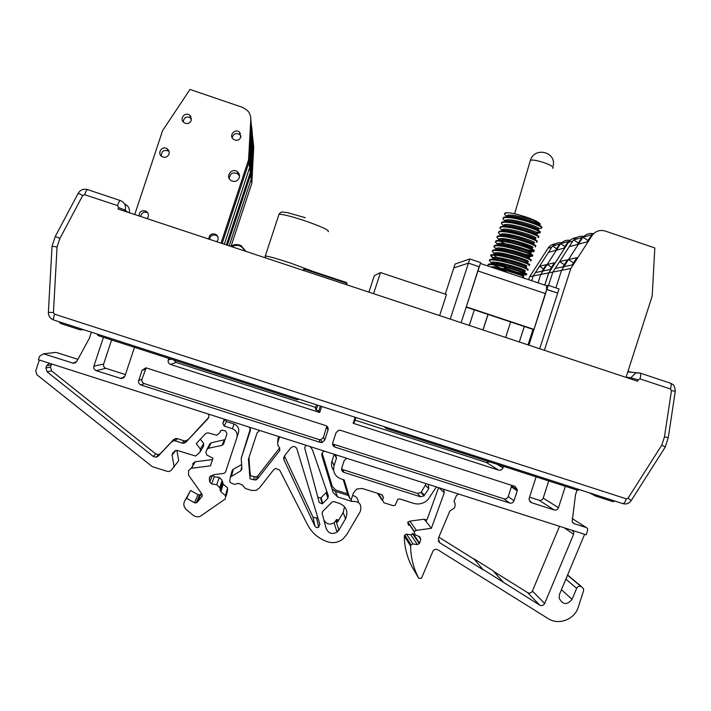 <?xml version="1.0" encoding="UTF-8"?>
<svg xmlns="http://www.w3.org/2000/svg" width="711" height="711" viewBox="0 0 711 711"><rect width="100%" height="100%" fill="white"/><g stroke="black" fill="none" stroke-linecap="round" stroke-linejoin="round"><path stroke-width="1.07" d="M124.843 211.256L125.207 210.154L118.541 207.585L117.519 205.603L84.653 194.698L82.743 195.454L59.928 238.416L57.067 246.984L53.449 312.582L54.551 314.164L626.329 498.846L628.026 498.215L661.825 445.068L664.465 436.821L671.46 390.65L670.464 388.988L639.998 378.883L638.131 379.852L637.687 381.229L118.07 209.007L118.541 207.585M626.115 377.114L630.808 377.772L630.461 378.839M127.82 212.234L125.207 210.154C126.203 206.092 124.86 202.991 121.199 200.849L120.212 200.44C119.59 200.529 118.693 202.244 117.519 205.603M129.304 212.731C129.935 208.981 128.584 206.154 125.234 204.253M627.92 371.515L630.39 371.862M627.769 371.96L640.016 373.053L635.732 372.955L630.808 377.772L638.131 379.852M665.292 446.908L668.251 437.683L664.465 436.821M631.27 500.491L665.247 447.041L661.825 445.068M52.027 246.228L57.067 246.984M78.219 193.268L55.271 236.461L59.928 238.416M316.537 404.817L315.329 408.514L316.173 410.087L317.764 405.217M355.873 417.508L354.291 422.361L353.536 422.121M111.627 339.965L103.646 364.041L93.879 366.156L103.442 337.325M548.732 480.929L543.204 498.091C542.404 499.931 541.044 500.642 539.116 500.233L529.562 497.167M565.361 486.297L558.473 507.681L543.204 498.091M322.145 453.076L332.313 486.537L335.805 490.075L347.67 493.834M332.313 486.537L322.047 453.289M332.01 488.937L335.414 491.408L337.547 496.909L351.909 501.459C359.339 500.971 362.121 504.348 360.255 511.591L346.781 534.539L342.898 539.036C338.356 542.466 333.361 543.426 327.931 541.898C318.821 538.876 312.013 533.134 307.507 524.656L279.69 470.158L275.575 468.398L273.762 469.624L259.364 488.03L256.102 490.377L251.587 490.457L245.384 488.501L242.344 485.018L238.327 483.356L234.488 484.404L230.462 482.733L229.689 481.347L230.382 477.045L240.825 470.815L241.918 468.807L241.207 458.399L250.308 430.688L249.561 427.222M348.443 495.54L335.414 491.408M352.612 495.487C356.229 496.322 358.14 498.607 358.335 502.33M334.046 522.816L336.641 519.492L337.529 522.132L343.146 512.569L345.537 518.772L338.943 530.015L337.023 532.139L334.046 522.816C329.682 525.162 326.287 524.194 323.869 519.928M344.542 506.667L343.146 512.569M326.678 491.337L326.082 492.705L320.617 498.073L317.808 497.149M577.03 490.057L575.475 494.892L572.159 521.758L574.248 523.696L586.379 527.58L587.562 528.593L587.686 530.184L586.202 534.814L38.403 359.739L39.54 356.318L43.371 353.847L54.516 352.567M56.693 352.558L77.917 359.357M103.646 364.041C103.193 366.058 103.93 367.48 105.841 368.307L125.447 374.59M173.857 360.033L176.106 362.441L315.675 407.439M355.02 420.121L486.502 462.514L489.621 461.866M458.639 494.047L456.435 495.576L453.991 501.246C455.431 503.441 455.529 505.708 454.285 508.045L449.85 511.049L438.314 538.378L439.647 542.662L438.207 540.831M483.24 569.893L473.81 558.739L483.24 569.893L439.647 542.662M438.829 537.16L473.686 558.944M413.02 544.004L406.612 534.183L410.718 534.716L417.321 544.564L413.02 544.004L411.056 544.857L410.638 546.128C410.771 557.566 413.482 568.293 418.779 578.319L421.463 578.292L432.981 551.069C434.261 549.274 435.879 548.848 437.834 549.79L548.065 618.561C558.704 625.644 574.746 619.459 578.363 606.927L583.535 590.841L583.527 588.664L580.843 586.362C578.967 585.944 577.581 586.611 576.665 588.353L572.079 599.329L561.441 589.703M569.324 576.452L567.618 574.95M584.62 534.308L559.593 594.129L559.175 598.191C562.828 604.874 567.129 605.257 572.079 599.329M406.612 534.183L404.737 534.992L404.337 536.21C404.461 547.132 407.056 557.371 412.113 566.951L412.176 567.049M425.907 521.314L431.373 528.317L416.388 530.335L414.184 531.544L414.993 534.761L419.677 536.707L420.832 539.267L419.588 543.106L412.887 533.339L412.629 533.854L419.321 543.657L419.588 543.106M416.388 530.335L409.829 521.136L407.723 522.283L408.496 525.358M409.829 521.136L424.138 519.217L425.836 521.323L427.373 518.657L438.634 487.648M532.379 591.081C531.25 593.054 529.668 593.587 527.642 592.654L539.693 605.141C541.818 606.11 543.471 605.559 544.653 603.488L532.379 591.081L559.539 526.291M564.125 527.758L573.635 534.272L573.661 531.624L573.03 530.602M539.693 605.141L483.373 569.671M493.496 571.324L527.642 592.654M39.336 360.042L35.728 370.875L36.892 374.768L152.305 466.665L167.361 471.402L169.2 471.491L171.093 470.424L178.701 460.684L176.879 450.356M93.879 366.156C93.408 368.289 94.181 369.791 96.207 370.671L121.314 378.581L124.94 376.11L134.468 347.332M168.791 358.406L168.276 359.962C167.805 362.086 168.569 363.588 170.578 364.459L319.683 412.496L318.804 410.931L316.173 410.087M355.118 417.268L353.154 423.276L498.633 470.131C500.677 470.575 502.126 469.82 502.979 467.865L503.477 466.336M539.116 500.233L554.162 509.956C556.189 510.382 557.628 509.627 558.473 507.681M536.112 476.859L529.197 498.287L529.037 499.646L531.384 502.65L529.828 501.602M554.162 509.956L531.384 502.65M44.162 354.016L73.331 363.241L76.841 361.348L89.346 338.294L91.372 332.188M424.138 519.217L426.796 520.061M220.899 430.51L219.743 432.848L216.784 435.274L208.03 432.839L205.808 433.426L196.218 443.637L200.378 449.094L200.226 451.823L195.685 456.044L176.995 450.392L174.755 450.978L172.631 453.245L172.08 455.067L174.204 467.109M200.715 450.978L203.515 446.108L203.657 443.504L200.378 449.094M191.508 468.256L195.205 461.786L191.206 468.309L210.447 465.829L212.953 458.213L206.857 455.031L205.834 452.507L206.741 449.734L208.332 448.303L222.028 445.344L223.618 443.922L226.978 433.701L225.609 431.035L221.983 430.075L220.446 430.99M208.332 448.303L211.256 442.757L225.023 439.629M211.256 442.757L209.736 444.117L207.088 449.094M191.206 468.309L188.539 470.7L188.566 475.17L201.977 494.118L201.862 496.705L197.187 502.25L201.391 493.292M194.912 461.839L192.379 464.114M224.925 419.348L222.836 423.445L224.205 426.111L232.337 428.706C236.292 430.422 237.812 433.381 236.879 437.594L225.6 471.917L224.089 473.33L214.118 474.637L210.607 476.068L209.283 478.307L209.745 482.129L211.567 483.96L216.731 484.635L219.77 487.684L220.837 491.736L225.494 495.585L225.343 498.953L200.173 516.355C197.605 517.217 195.258 516.835 193.125 515.199L186.362 509.636C183.322 506.57 183.038 503.246 185.5 499.655L190.548 490.466L198.031 494.687L199.675 494.847L200.618 494.216M190.548 490.466L186.62 498.322L194.467 502.748L196.2 502.917L197.187 502.25M219.77 487.684L222.161 480.325L223.183 484.2L227.618 487.87L225.494 495.585M226.054 496.305L227.476 491.079L227.618 487.87M222.161 480.325L219.264 477.419L216.731 484.635M236.879 437.594L238.478 432.537C239.367 428.529 237.927 425.702 234.15 424.058L232.337 428.706M212.633 475.241L214.331 476.77L219.264 477.419M225.005 419.374L226.391 421.587L234.15 424.058M436.376 486.928L428.191 499.318C424.085 503.512 419.232 504.854 413.624 503.352L399.715 498.926L397.742 499.326L395.147 505.263L393.147 505.681L383.887 502.739L382.554 500.109L383.425 497.407L382.091 494.776L362.237 488.466L356.673 489.044L353.411 493.034L351.43 499.122L349.856 498.624L347.288 493.016L343.217 479.578M377.461 493.301L382.465 500.517M410.718 534.716L412.629 533.854M417.321 544.564L419.321 543.657M195.205 461.786L212.5 459.573M185.5 499.655L186.62 498.322M200.386 439.202L203.657 443.504M222.836 423.445L224.258 419.135M250.379 428.742L241.207 458.399M230.382 477.045L232.284 470.184L233.35 469.189L231.502 476.006M233.35 469.189L241.633 464.576M219.743 432.848L220.179 431.533M573.635 534.272L544.653 603.488M439.078 487.79L444.268 492.767L443.584 489.23M444.268 492.767L431.373 528.317M473.81 558.739L492.901 570.666L503.352 582.149M338.694 520.141L336.641 519.492M338.916 529.953L336.738 531.25M317.586 516.915L316.582 518.159L312.973 517.146L284.444 455.964M337.023 532.139C332.055 534.681 328.42 533.437 326.127 528.406L322.145 513.458L322.696 511.413L332.357 501.806L334.277 501.726L339.787 503.512C346.533 506.721 348.452 511.813 345.537 518.772M305.97 445.255L304.672 447.779L319.239 502.517L322.261 503.806L322.758 503.432L321.105 497.718M326.082 492.705L327.904 498.251L328.322 495.843L312.44 449.779L310.209 446.606M327.904 498.251L322.758 503.432M350.736 498.909L351.909 501.459M284.356 456.071L283.929 459.733L314.946 526.211L316.582 527.606L318.448 527.438L319.834 524.291L296.914 448.979C296.176 447.13 294.807 446.33 292.816 446.588L290.772 447.877L284.356 456.071M207.968 413.935C209.203 415.535 209.185 417.135 207.932 418.726L185.962 442.126L183.82 443.229L182.238 443.095L175.333 440.909L177.27 438.634L184.033 440.784L182.238 443.095M158.215 456.124L160.499 453.538L158.491 454.613L156.162 457.217L158.215 456.124L171.6 441.878L173.786 440.767L175.333 440.909M156.162 457.217L153.327 456.489L47.086 371.8L45.922 367.916L46.668 365.65L49.406 363.259M279.565 436.812L277.957 441.735C277.317 444.02 277.85 445.984 279.539 447.637L279.779 450.472L257.604 478.796L257.889 475.783L256.173 476.965L255.853 480.014L257.604 478.796M259.737 430.475L257.08 432.857L248.423 459.235L250.076 478.858L255.853 480.014M324.589 451.201L324.376 451.254C322.323 452.063 321.496 453.547 321.914 455.707L333.041 492.35L337.547 496.909M428.413 484.387L428.751 488.626L424.005 495.869L420.459 496.767L343.991 472.406C342.044 471.562 341.298 470.095 341.751 468.007L344.151 460.666L346.781 458.293M349.856 498.624L344.168 479.881L340.765 478.805C334.917 476.272 332.686 471.873 334.063 465.607L336.472 458.231L335.734 454.764M250.583 475.863L256.173 476.965M248.957 457.6L249.801 470.015L249.348 472.922M278.783 436.563L277.832 439.451L277.752 442.598M257.889 475.783L279.734 447.85M250.565 475.712L249.801 470.015M326.82 426.138L323.452 437.372L320.919 439.682L319.106 439.602L144.235 383.602C142.271 382.749 141.525 381.292 141.987 379.212L146.119 367.898M325.78 425.596C327.744 426.449 328.491 427.924 328.029 430.031L324.731 440.109L322.145 442.482L320.288 442.402L141.018 385.015C139.001 384.144 138.236 382.642 138.707 380.518L142.076 370.315L145.808 367.863L146.635 368.022L325.78 425.596M341.582 469.038L342.56 469.536L343.991 472.406M426.2 483.676L421.001 492.545L417.526 493.425L342.56 469.536M47.086 371.8L51.627 370.911L50.49 367.098L51.681 363.979M185.962 442.126L208.705 417.437M187.686 439.825L185.589 440.909L184.033 440.784M177.27 438.634L175.75 438.491L173.608 439.585L171.6 441.878M160.499 453.538L173.608 439.585M158.491 454.613L155.709 453.894L153.327 456.489M51.627 370.911L155.709 453.894M321.656 406.47L319.683 412.496M318.804 410.931L320.403 406.061M517.217 490.786L514.009 500.748C513.155 502.695 511.707 503.45 509.663 503.024L335.023 447.121C333.068 446.268 332.313 444.793 332.775 442.686L336.072 432.608L338.809 430.217L340.516 430.333L515.031 486.413L517.386 489.835L517.217 490.786L511.325 486.866L508.187 496.58C507.361 498.491 505.948 499.229 503.948 498.802L509.663 503.024M335.023 447.121L333.486 444.215L332.597 443.78M333.486 444.215L503.948 498.802M511.449 485.266L511.325 486.866M334.232 454.285L332.01 461.075C331.006 464.496 331.557 467.634 333.663 470.478M59.235 321.816L60.284 323.407L80.014 329.771L81.809 329.104M299.073 399.182L297.331 399.858L98.1 335.601L97.06 334.019M579.429 489.621L577.759 490.297L386.109 428.484L385.113 426.938M614.668 500.988L612.998 501.664L594.654 495.745L593.685 494.225M556.615 248.681L552.66 246.033C555.113 243.384 558.117 242.282 561.672 242.735C557.557 242.264 554.269 243.731 551.825 247.135L533.223 275.948L535.383 272.606L542.075 271.211L546.306 264.652L539.516 266.207L548.448 252.361L555.469 250.459L559.779 243.971L552.66 246.033M555.46 243.793C552.323 244.122 549.843 245.597 548.039 248.219L529.677 276.65L533.223 275.948L531.686 280.703L533.223 275.948L540.742 274.464L559.833 244.877L558.89 245.153M543.56 268.909L539.516 266.207M544.75 285.093L548.705 272.891L540.742 274.464L538.031 282.836L540.742 274.464L542.955 271.024L550.038 269.549L554.402 262.794L547.203 264.448L556.393 250.201L563.823 248.183L568.267 241.5L560.721 243.695C563.29 240.931 566.427 239.803 570.133 240.318C565.814 239.776 562.383 241.296 559.833 244.877M529.677 276.65L528.691 279.699M578.31 242.993L573.724 239.918C576.479 236.959 579.838 235.803 583.793 236.443C579.225 235.768 575.572 237.314 572.835 241.1L552.865 272.064L555.175 268.482L562.925 266.865L567.476 259.799L559.61 261.604L569.209 246.717L577.332 244.513L581.971 237.527L573.724 239.918M576.585 237.59C573.146 237.901 570.435 239.483 568.453 242.353L548.768 272.873L552.865 272.064L548.545 285.404L552.865 272.064L561.566 270.349L582.105 238.487L581.011 238.798M564.294 264.741L559.61 261.604M544.386 350.31L570.826 268.518L561.566 270.349L555.895 287.875L561.566 270.349L563.947 266.652L572.195 264.927L576.888 257.64L568.524 259.559L578.407 244.22L587.055 241.864L591.836 234.657L583.064 237.207C585.962 234.106 589.472 232.924 593.623 233.661C588.806 232.879 584.975 234.488 582.105 238.487M548.768 272.873L544.804 285.111M253.125 141.382L252.387 134.948L250.645 174.675L250.876 170.427L251.41 174.462L251.845 166.525L251.321 162.277L252.289 144.626L252.796 149.328L253.152 142.902L253.125 141.382L252.476 141.338M226.382 244.904L250.325 172.364L252.289 133.126L250.645 174.675L227.36 245.233L250.645 174.675L251.25 179.092L253.152 142.902M231.031 246.308L251.827 183.26L251.25 179.092L229.226 245.846L251.25 179.092L251.481 174.968L251.987 178.772L252.858 149.914L253.329 154.349L253.676 148.101L253.649 146.635L253.036 146.59M253.134 141.569L253.205 143.506M251.845 166.525L251.09 166.472M250.325 172.4L226.4 244.913M134.734 214.526L162.57 130.682L189.979 89.444L242.54 107.37L247.304 110.365C249.73 112.916 250.894 115.937 250.787 119.421L248.574 159.726L248.939 162.384L222.161 243.509L248.939 162.384L249.65 167.529L224.338 244.229L249.65 167.529L251.765 129.171L250.796 119.341M250.796 119.332L251.125 122.719L248.939 162.384L249.197 157.789L249.819 162.49L250.29 153.94L249.677 148.99L250.725 129.926L251.312 135.401L251.694 128.469M251.685 127.056L251.765 129.171M250.29 153.94L249.41 153.878M251.667 126.834L250.903 126.78M248.574 159.726L221.041 243.135M191.295 120.426C189.597 123.652 187.126 124.363 183.882 122.541C178.923 118.879 185.216 111.218 189.81 115.324L191.295 120.426M240.825 137.214C239.056 140.52 236.55 141.178 233.306 139.205C228.533 135.339 235.137 127.989 239.518 132.282L240.825 137.214M139.009 215.948C139.312 211.665 141.569 210.047 145.791 211.087C148.021 212.402 148.83 214.304 148.226 216.793L147.088 218.624M208.812 239.083C209.141 234.754 211.416 233.155 215.637 234.292C217.77 235.617 218.544 237.492 217.939 239.909L216.811 241.731M168.987 154.18C167.441 157.255 165.076 158.055 161.904 156.562C156.624 153.363 162.206 145.142 167.156 148.821C168.951 150.217 169.565 152.003 168.987 154.18M239.243 177.803C239.883 175.421 239.26 173.422 237.376 171.795C231.902 167.236 224.969 176.435 230.879 180.425C234.577 182.327 237.358 181.456 239.243 177.803M237.643 172.986L238.496 173.546M190.184 116.302L190.886 116.595M147.648 212.696L147.364 212.545C143.684 211.478 141.445 212.793 140.627 216.482M169.076 151.559L168.463 151.052C163.69 149.479 161.317 151.167 161.353 156.144M191.526 118.684L190.832 117.973C186.522 115.964 183.98 117.279 183.225 121.91M190.744 116.364L190.113 116.097M241.038 136.254L239.918 134.717C236.034 132.548 233.457 133.561 232.177 137.765M240.442 133.446L239.625 132.966M239.509 176.052L237.838 173.902C232.977 171.769 230.106 173.297 229.218 178.488M238.461 173.404L237.607 172.835M217.815 236.665L216.34 235.457C212.66 234.301 210.394 235.59 209.549 239.331M346.346 283.342L347.021 283.405L346.55 282.551L304.69 268.669L304.504 269.265L346.39 283.147L346.541 282.551L304.69 268.669L303.108 270.34M347.021 283.405L346.701 284.782L347.021 283.405L346.506 282.756M524.327 326.491L519.314 342M488.057 314.431L483.018 329.966M445.282 294.141L453.814 267.923L468.442 263.132L479.312 266.776L461.137 322.714M546.315 285.618L548.279 285.315L546.937 289.484L557.691 293.092L546.652 289.519L528.913 345.182M548.279 285.315L559.033 288.933L539.685 348.754M450.241 319.106L468.442 263.132L479.312 266.776L480.672 262.599L469.802 258.946L468.442 263.132L453.814 267.923L455.076 264.057L469.802 258.946M474.317 309.854L469.269 325.407M479.107 266.838L466.283 306.859L534.014 329.397L533.028 329.389L528.015 344.879M510.667 321.95L505.637 337.467M552.643 168.223C556.917 166.356 533.863 158.277 530.37 160.428L530.068 161.468M502.162 235.11L502.481 234.23C505.583 233.919 511.591 235.208 520.514 238.105C527.589 240.567 531.535 242.469 532.343 243.811M524.816 278.392L503.921 271.371M541.96 227.511C542.129 226.205 537.116 223.947 526.931 220.73C518.994 218.321 512.116 217.033 506.285 216.873L503.832 217.246L503.077 218.206M537.56 228.915L541.204 228.32C543.124 227.369 538.298 225.031 526.735 221.325C515.422 218.081 507.725 216.917 503.646 217.833L502.89 218.766L505.583 221.574M535.818 232.035L539.889 232.399M540.431 232.195C539.987 230.773 535.881 228.622 525.385 225.485C515.848 222.845 511.502 221.832 504.677 221.574L502.313 221.93L501.566 222.863M539.693 232.977C541.595 232.079 536.761 229.777 525.198 226.071C513.884 222.827 506.196 221.645 502.126 222.516L501.379 223.396L503.939 226.098M538.902 236.879C539.142 235.67 534.121 233.457 523.847 230.231C514.462 227.662 510.302 226.596 503.077 226.276L500.793 226.613L500.055 227.529M538.183 237.643C540.067 236.79 535.223 234.514 523.652 230.826C512.347 227.582 504.659 226.374 500.597 227.2L499.86 228.027L502.89 231.004M537.374 241.562C537.214 240.194 532.192 237.998 522.301 234.986C513.635 232.426 506.694 231.093 501.477 230.986L499.273 231.288L498.544 232.195M536.672 242.309C538.538 241.5 533.685 239.26 522.114 235.581C510.8 232.328 503.121 231.102 499.078 231.875L498.349 232.657L501.077 235.43M513.129 240.398L529.953 245.624M535.845 246.246C536.183 245.162 531.153 242.984 520.763 239.731L509.005 236.799L499.877 235.688L497.744 235.972L497.033 236.861M509.414 239.554L519.483 243.304M523.794 244.637L532.059 246.673M535.161 246.966C537.009 246.219 532.148 244.006 520.568 240.327C509.254 237.083 501.584 235.821 497.558 236.559L496.838 237.296L499.655 240.096M512.462 245.304L525.367 249.472L533.837 251.045M534.317 250.93C534.796 250.574 533.641 249.783 530.841 248.548L519.226 244.486L507.77 241.607L498.278 240.389L496.234 240.656L495.523 241.527M508.605 244.433L511.449 245.562C519.003 248.379 525.305 250.281 530.353 251.276M533.65 251.632C535.481 250.93 530.61 248.743 519.03 245.082C507.716 241.838 500.055 240.558 496.038 241.242L495.327 241.927L498.224 244.762M512.267 250.379L523.865 254.085L532.326 255.711M532.788 255.613C533.366 255.365 532.166 254.565 529.188 253.232L517.679 249.241C509.689 246.895 501.219 245.082 496.678 245.099L494.705 245.339L494.012 246.193M507.894 249.348L509.956 250.156C519.741 253.738 526.887 255.782 531.401 256.289L529.188 256.911C535.339 256.867 501.486 246.086 496.5 248.246L495.887 248.85L496.18 249.561M532.139 256.298C533.952 255.649 529.073 253.489 517.484 249.837C506.17 246.584 498.518 245.286 494.518 245.926L493.807 246.566L496.802 249.428M512.382 255.551L523.074 258.884M531.259 260.297C532.032 259.755 526.949 257.133 516.133 253.996C505.592 251.125 502.89 250.388 495.078 249.801L493.185 250.023L492.501 250.859M507.281 254.289L526.807 260.43M530.628 260.964C532.432 260.359 527.535 258.235 515.946 254.591C504.632 251.339 496.98 250.014 492.999 250.61L492.296 251.205L494.323 253.436M513.164 260.937L519.945 263.052M529.722 264.981C530.326 264.759 529.162 264.012 526.229 262.732L514.595 258.751C506.241 256.244 499.202 254.831 493.478 254.502L491.665 254.707C488.821 254.556 493.763 258.44 497.078 259.719M506.783 259.275L524.922 264.981M529.117 265.63C530.904 265.079 525.998 262.981 514.4 259.346C503.086 256.093 495.443 254.742 491.47 255.293L490.786 255.853L493.949 258.76M528.193 269.665C528.593 268.794 523.545 266.741 513.049 263.514L501.611 260.582L491.888 259.213L490.137 259.391L489.479 260.199M506.445 264.314L522.932 269.496M527.606 270.296C529.375 269.798 524.46 267.727 512.862 264.101C501.539 260.848 493.905 259.479 489.95 259.977L489.275 260.502L491.185 262.617M504.179 267.967L517.235 272.349L526.282 274.384M526.655 274.348C528.015 274.082 522.212 271.398 511.511 268.269C503.139 265.745 496.065 264.296 490.297 263.914L488.617 264.083L487.968 264.874M506.312 269.416C515.333 272.58 521.741 274.428 525.545 274.935M526.087 274.961C527.846 274.517 522.914 272.482 511.316 268.865C499.993 265.612 492.368 264.208 488.43 264.67L487.764 265.15L488.217 266.101M506.596 215.904L507.592 216.588M504.561 213.576L505.254 212.865L508.632 212.749L505.166 213.158L504.41 214.144L506.792 216.757M505.103 220.534L506.605 221.521M503.619 225.165L505.103 226.134M502.126 229.804L503.61 230.746M500.651 234.443L502.961 235.848M499.166 239.083L501.735 240.602M497.691 243.722L500.526 245.366M496.225 248.37L499.344 250.139M494.758 253.018L498.189 254.929M525.953 261.39L527.669 261.577C533.828 261.63 499.913 250.85 494.98 252.929L494.367 253.489L495.371 254.094M491.843 262.332L496.002 264.528M491.354 262.723L494.003 264.225M508.632 212.749C516.444 213.496 533.641 218.997 538.316 222.392C540.156 223.565 540.644 224.347 539.773 224.756M539.409 225.351L539.587 224.827L538.627 224.978M534.361 220.677C537.605 222.223 539.098 223.352 538.814 224.054M480.387 263.47L546.386 285.644L546.652 289.519L545.586 293.643L534.014 329.397M466.194 307.152L533.028 329.389M524.291 243.491L513.964 240.558M539.516 225.405L539.862 225.254C542.297 223.965 517.884 215.815 509.023 216.286L506.765 216.659L507.147 215.486L506.49 216.402L504.41 214.144M538.334 229.937C540.884 228.746 516.23 220.534 507.423 220.988L505.245 221.334L505.628 220.17L504.97 221.023L502.89 218.766M536.805 234.621C539.462 233.519 514.586 225.263 505.832 225.689L503.726 226.018L504.108 224.845L503.459 225.663L501.379 223.396M535.285 239.296C538.049 238.309 512.933 229.991 504.241 230.391L501.744 230.977M533.757 243.98C536.636 243.091 511.28 234.71 502.65 235.092L500.277 235.599M502.606 238.629L505.219 240.096M532.228 248.663C535.223 247.872 509.627 239.438 501.059 239.794L498.74 240.291M501.246 243.349L504.037 244.868M512.311 248.415L526.593 252.849M529.553 253.383L530.699 253.338C533.81 252.654 507.965 244.166 499.469 244.495L497.202 244.984M499.904 248.068L502.881 249.65M529.171 258.022C532.397 257.444 506.312 248.894 497.887 249.197L495.665 249.677M498.571 252.796L501.753 254.44M527.633 262.706C530.984 262.226 504.659 253.623 496.296 253.898L494.127 254.369M494.109 255.116C495.451 256.822 499.62 259.044 506.605 261.764M526.104 267.38C529.571 267.016 502.997 258.36 494.705 258.6L492.59 259.062M495.958 262.27L506.356 266.847M521.954 271.726L524.576 272.064C528.157 271.806 501.335 263.088 493.123 263.301L490.972 263.932M494.678 267.016L506.356 272.011M522.754 276.748L523.038 276.739C526.256 276.641 505.192 269.522 494.563 268.225M538.316 222.392C532.175 218.979 510.471 213.478 507.147 215.486M537.418 228.951L538.254 228.924C544.608 228.364 510.756 217.459 505.619 220.17M538.689 233.012L536.752 233.59C543.035 233.11 509.236 222.241 504.108 224.845M535.765 237.981L535.232 238.247C541.515 237.865 507.654 226.996 502.579 229.529L501.939 230.293L499.86 228.027M532.317 242.842L533.721 242.913C539.978 242.611 506.143 231.768 501.068 234.203L500.428 234.932L500.775 235.697M505.521 238.905L509.796 240.887M521.616 245.206L532.21 247.579C538.423 247.357 504.57 236.541 499.54 238.887L499.158 240.202M499.984 241.047L508.952 245.766M529.428 252.165L530.699 252.245C536.903 252.121 503.033 241.305 498.02 243.562L497.673 244.886M503.166 248.45L508.178 250.681M527.713 256.778L528.62 256.893M502.037 253.24L507.494 255.613M492.296 251.205L494.998 254.565M500.935 258.04L506.916 260.582M524.131 265.976L526.158 266.243C532.263 266.376 498.393 255.631 493.461 257.613L492.856 258.137L493.212 258.92M499.877 262.857L506.472 265.603M522.23 270.536L524.647 270.918C530.735 271.14 496.811 260.395 491.932 262.297L491.345 262.786L492.154 264.012M493.123 264.723L506.205 270.669M520.203 275.059L523.136 275.584C529.064 275.912 496.5 265.505 490.679 266.927M439.629 315.586L446.481 294.541L380.483 272.553L374.288 275.69L368.911 292.15M380.483 272.553L373.568 293.687M265.31 256.644L265.292 255.969C268.865 256.369 277.246 258.724 290.417 263.034L313 271.424M587.944 240.487L583.064 237.207M573.501 262.901L568.524 259.559M570.826 268.518L592.014 235.643C595.365 231.093 599.746 229.546 605.159 231.022L654.822 247.961L652.2 295.998L626.035 377.372M564.916 246.504L560.721 243.695M551.487 267.309L547.203 264.448M548.705 272.891L568.347 242.433L567.351 242.718M576.55 237.607C573.066 237.909 570.338 239.518 568.347 242.433M251.827 183.26L253.676 148.101M253.658 146.804L253.729 148.679M252.414 171.058L251.694 171.013M253.649 146.635L253.187 141.996M250.325 172.364L249.65 167.529L249.899 163.077L250.485 167.494L250.939 159.202L250.37 154.554L251.383 136.085L251.934 141.222L252.272 132.921L251.561 132.868M250.939 159.202L250.112 159.148M252.272 132.921L251.738 127.545M628.026 498.215L631.208 500.58C629.111 503.495 626.32 504.508 622.836 503.628L53.707 320.03C53.209 319.515 53.485 317.559 54.551 314.164M670.233 383.105L640.016 373.053C640.949 373.648 640.949 375.586 639.998 378.883M668.26 437.647L675.29 391.237C674.695 384.207 672.339 384.571 672.455 384.233L670.331 383.122C671.362 383.744 671.397 385.7 670.464 388.988M675.29 391.237L671.46 390.65M55.271 236.461L52.045 246.157L48.384 312.307C48.366 316.022 50.134 318.599 53.707 320.03L622.836 503.628C624.018 503.664 625.182 502.064 626.329 498.846M48.384 312.307L53.449 312.582M87.56 189.615L87.515 189.588C83.454 188.575 80.361 189.784 78.246 193.214L82.743 195.454M121.199 200.849L87.515 189.588C86.795 189.633 85.835 191.339 84.653 194.698M567.591 575.003L581.367 586.522M580.843 586.362L567.511 575.199M565.876 579.118L576.665 588.353M404.337 536.21L410.638 546.128M414.335 531.375L407.865 522.132M124.478 377.026L120.372 378.403M170.578 364.459L176.106 362.441M170.996 359.117L168.276 359.962M502.979 467.865L497.033 464.265M486.502 462.514L498.633 470.131M572.133 518.523L586.379 527.58M574.248 523.696L572.782 522.745M75.89 362.477L72.486 363.081M96.207 370.671L105.841 368.307M250.468 429.915L250.308 430.688M418.779 578.319L412.113 566.951M172.08 455.067L175.75 450.374M224.312 439.931L222.028 445.344M198.031 494.687L194.467 502.748M202.359 495.496L201.862 496.705M220.837 491.736L223.183 484.2M222.472 482.893L220.09 490.377M209.283 478.307L210.083 476.379M211.567 483.96L214.331 476.77M212.482 475.303L209.745 482.129M224.205 426.111L226.391 421.587M241.758 466.469L240.825 470.815M382.554 500.109L378.368 493.585M381.594 494.616L383.425 497.407M418.77 536.334L420.832 539.267M335.876 520.781L338.943 530.015M283.929 459.733L283.716 457.377M312.973 517.146L314.946 526.211M254.076 476.965L253.72 480.014M277.832 439.451L277.957 441.735M279.619 448.019L279.779 450.472M326.66 427.542L328.029 430.031M142.076 370.315L145.275 369.267M141.987 379.212L138.707 380.518M141.018 385.015L144.235 383.602M319.106 439.602L320.288 442.402M324.731 440.109L323.452 437.372M417.526 493.425L420.459 496.767M421.427 492.003L424.44 495.318M425.649 485.453L428.751 488.626M50.49 367.098L45.922 367.916M46.668 365.65L51.228 364.885M208.51 417.899L207.932 418.726M514.009 500.748L508.187 496.58M334.063 465.607L332.01 461.075M336.472 458.231L334.57 454.391M383.922 426.556L385.238 427.72M548.039 248.219L551.825 247.135M568.453 242.353L572.835 241.1M252.378 135.143L252.663 137.961M250.787 119.421L251.125 122.719M304.69 268.669L303.25 270.384L303.801 269.069L304.504 269.265L303.926 270.607M477.952 270.962L545.586 293.643M245.642 251.099L241.082 245.677C237.536 243.971 234.141 244.211 230.897 246.406C234.159 244.211 237.554 243.971 241.082 245.677M231.733 246.681C237.456 243.98 241.82 245.428 244.806 251.01M328.144 231.715C329.913 230.48 321.985 226.782 304.361 220.614C291.19 216.313 282.747 214.189 279.023 214.26L278.721 215.157M592.014 235.643L590.85 235.972M252.369 135.17L252.298 134.503M404.737 534.992L411.056 544.857M407.723 522.283L414.184 531.544M573.661 531.624L571.377 530.077M43.371 353.847L55.947 352.407M123.847 377.719L121.314 378.581M75.162 362.912L73.331 363.241M196.2 502.917L199.675 494.847M320.617 498.073L322.261 503.806M316.582 518.159L318.724 527.278M322.145 442.482L320.919 439.682M421.001 492.545L424.005 495.869M185.589 440.909L183.82 443.229M173.786 440.767L175.75 438.491M517.386 489.835L511.493 485.933M593.907 495.176L589.472 492.865M80.77 329.824L83.934 329.788M147.364 212.545L145.791 211.087M168.463 151.052L167.156 148.821M190.832 117.973L189.81 115.324M239.918 134.717L239.518 132.282M237.838 173.902L237.376 171.795M216.34 235.457L215.637 234.292M519.27 341.982L524.291 326.482M482.938 329.94L487.977 314.404M553.238 165.743C556.278 151.674 534.423 146.555 530.37 160.428L514.604 213.798M508.667 215.157L508.249 216.455M507.147 219.85L506.73 221.139M505.619 224.543L505.21 225.822M504.099 229.235L503.512 231.048M503.646 217.833L503.832 217.246M502.126 222.516L502.313 221.93M500.606 227.191L500.793 226.613M499.078 231.875L499.273 231.288M497.558 236.559L497.753 235.972M496.038 241.242L496.234 240.656M494.518 245.926L494.705 245.339M492.999 250.61L493.185 250.023M491.479 255.293L491.665 254.707M489.95 259.977L490.146 259.391M488.43 264.67L488.617 264.083M508.169 235.581L508.409 234.772M524.274 278.09L523.038 276.739M490.297 263.914L493.123 263.301M491.896 259.213L494.705 258.6M493.478 254.502L496.296 253.898M495.078 249.801L497.887 249.197M496.678 245.099L499.469 244.495M531.668 254.396L530.699 253.338M498.278 240.389L501.059 239.794M499.877 235.688L502.65 235.092M501.477 230.986L504.241 230.391M503.086 226.276L505.832 225.689M504.677 221.574L507.423 220.988M506.294 216.873L509.023 216.286M534.254 242.647L533.028 242.913M498.349 232.657L500.428 234.932M532.735 247.321L531.561 247.57M496.838 237.296L498.909 239.563M532.859 251.632L530.086 252.236M495.327 241.927L497.398 244.202M493.807 246.566L495.887 248.85M528.166 261.337L527.153 261.559M526.647 266.012L525.678 266.225M490.786 255.853L492.856 258.137M525.118 270.687L524.203 270.891M489.275 260.502L491.345 262.786M523.589 275.361L522.727 275.557M487.764 265.15L488.795 266.296M522.905 276.286L523.136 275.584M524.425 271.593L524.647 270.918M525.953 266.892L526.158 266.243M527.473 262.19L527.669 261.577M528.993 257.498L529.188 256.911M530.317 253.409L530.699 252.245M532.041 248.103L532.21 247.579M533.348 244.077L533.721 242.913M535.081 238.709L535.232 238.247M537.88 230.071L538.254 228.924M491.559 263.47L491.941 262.297M493.078 258.786L493.461 257.613M494.607 254.103L494.98 252.929M496.127 249.419L496.509 248.246M497.647 244.735L498.029 243.562M499.166 240.051L499.549 238.887M500.686 235.377L501.068 234.203M502.206 230.693L502.588 229.52M305.321 217.708L287.564 212.66L282.409 212.056C281.414 211.825 280.285 212.553 279.023 214.26L265.292 255.969M265.434 257.853L265.159 255.969"/></g></svg>
